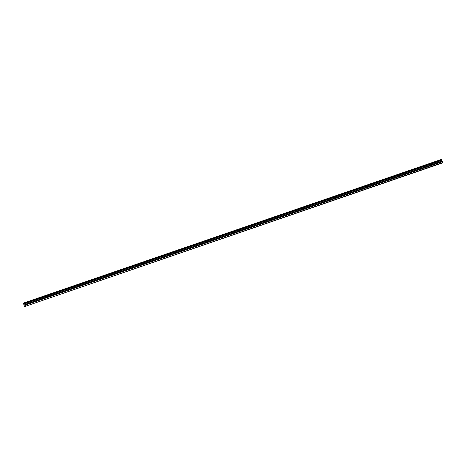 <?xml version="1.0" encoding="UTF-8"?>
<svg xmlns="http://www.w3.org/2000/svg" width="466" height="466" viewBox="0 0 466 466"><rect width="100%" height="100%" fill="white"/><g stroke="black" fill="none" stroke-linecap="round" stroke-linejoin="round"><path stroke-width="0.7" d="M438.221 160.63L436.904 161.032L438.221 160.63M27.261 301.904L25.939 302.306L27.261 301.904M39.709 297.623L38.393 298.024L39.709 297.623M52.163 293.341L50.846 293.743L52.163 293.341M64.617 289.06L63.3 289.462L64.617 289.06M77.071 284.778L75.754 285.18L77.071 284.778M89.524 280.497L88.208 280.899L89.524 280.497M101.978 276.216L100.662 276.618L101.978 276.216M114.432 271.934L113.116 272.336L114.432 271.934M126.886 267.659L125.57 268.055L126.886 267.659M139.34 263.377L138.018 263.773L139.34 263.377M151.794 259.096L150.471 259.492L151.794 259.096M164.248 254.815L162.925 255.211L164.248 254.815M176.701 250.533L175.379 250.929L176.701 250.533M189.155 246.252L187.833 246.648L189.155 246.252M201.609 241.97L200.287 242.372L201.609 241.97M214.063 237.689L212.741 238.091L214.063 237.689M226.511 233.408L225.195 233.81L226.511 233.408M238.965 229.126L237.648 229.528L238.965 229.126M251.419 224.845L250.102 225.247L251.419 224.845M263.873 220.564L262.556 220.966L263.873 220.564M276.326 216.282L275.01 216.684L276.326 216.282M288.78 212.001L287.464 212.403L288.78 212.001M301.234 207.72L299.918 208.121L301.234 207.72M313.688 203.438L312.371 203.84L313.688 203.438M326.142 199.157L324.819 199.559L326.142 199.157M338.596 194.881L337.273 195.277L338.596 194.881M351.049 190.6L349.727 190.996L351.049 190.6M363.503 186.318L362.181 186.715L363.503 186.318M375.957 182.037L374.635 182.433L375.957 182.037M388.411 177.756L387.089 178.152L388.411 177.756M400.859 173.474L399.543 173.87L400.859 173.474M413.313 169.193L411.996 169.595L413.313 169.193M425.767 164.912L424.45 165.314L425.767 164.912M23.952 304.706L24.43 306.494L25.508 306.279L442.7 162.861L441.727 159.704L24.535 303.116L23.3 303.145L23.952 304.706M23.3 303.145L440.516 159.739M24.249 302.952L440.644 159.698L23.457 303.11M441.599 159.506L24.407 302.923L441.727 159.704M25.508 306.279L442.688 162.593M25.496 306.005L24.535 303.116M23.317 303.139L440.504 159.727M24.686 303.768L441.879 160.351M442.391 161.708L25.205 305.119M24.64 303.483L441.832 160.071M24.628 303.389L441.815 159.972M442.001 161.12L24.809 304.531M24.931 304.828L442.123 161.411"/></g></svg>
